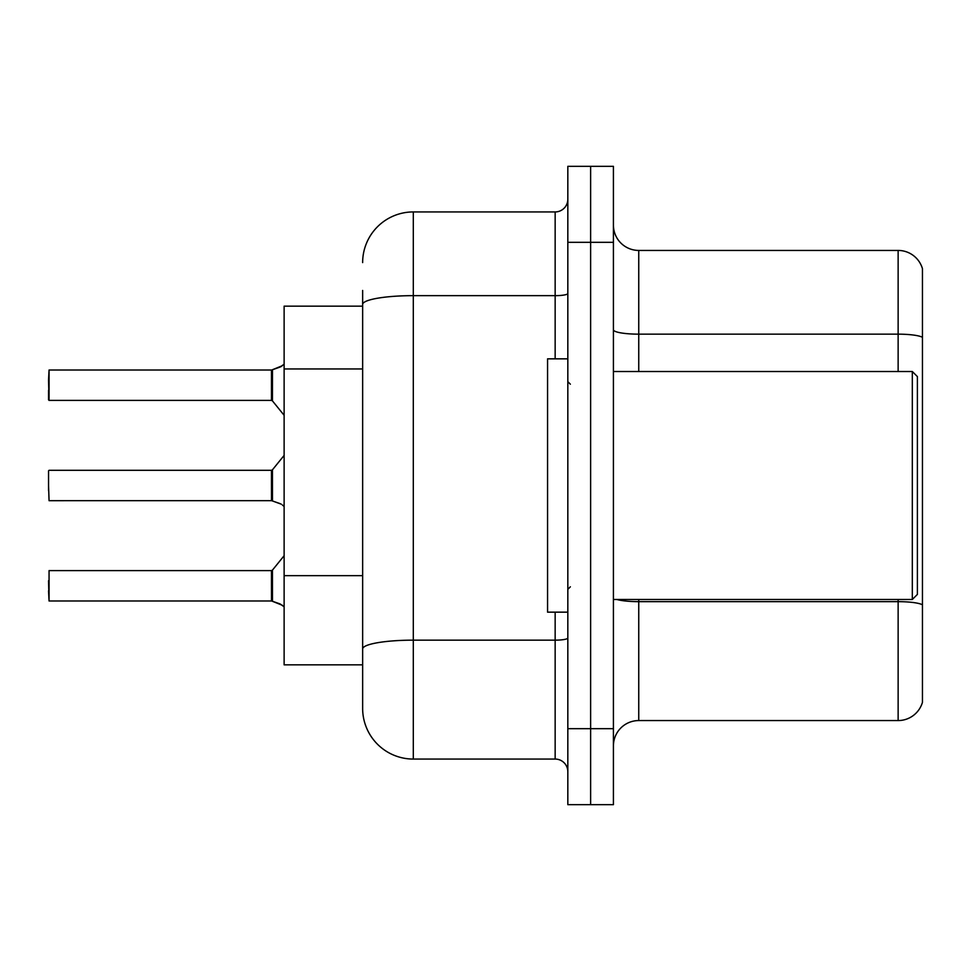 <?xml version="1.0" encoding="UTF-8"?>
<svg xmlns="http://www.w3.org/2000/svg" width="971" height="971" viewBox="0 0 971 971"><rect width="100%" height="100%" fill="white"/><g stroke="black" fill="none" stroke-linecap="round" stroke-linejoin="round"><path stroke-width="1.46" d="M362.644 306.156L284.127 306.156L284.127 664.844L362.644 664.844L362.644 708.405L362.644 290.45M613.417 745.898A25.331 25.331 0 0 1 638.748 720.567L898.139 720.567L898.139 599.483M590.623 728.675L590.623 804.668L613.417 804.668L613.417 728.675L590.623 728.675L590.623 804.668L567.829 804.668L567.829 728.675L590.623 728.675L590.623 242.325L590.623 728.675M567.829 728.675L567.829 166.332L590.623 166.332L590.623 242.325L590.623 166.332L613.417 166.332L613.417 728.675M922.45 268.676A25.331 25.331 0 0 0 898.139 250.433A25.331 25.331 0 0 1 922.45 268.676L922.45 702.324A25.331 25.331 0 0 1 898.139 720.567M922.45 337.325L922.45 337.325A25.331 4.394 180 0 0 898.139 334.158L898.139 250.433L638.748 250.433A25.331 25.331 0 0 1 613.417 225.102A25.331 25.331 0 0 0 638.748 250.433L638.748 371.517M922.45 337.677L922.45 604.812A25.331 4.394 180 0 0 898.139 601.656L638.748 601.656L638.748 720.567M362.644 262.595A50.662 50.662 0 0 1 413.306 211.933L413.306 759.067L555.157 759.067L555.157 612.155M413.306 211.933L555.157 211.933A12.659 12.659 0 0 0 567.829 199.261M362.644 680.55L362.644 657.743M567.829 771.739A12.659 12.659 0 0 0 555.157 759.067M413.306 759.067A50.662 50.662 0 0 1 362.644 708.405M282.355 605.285L271.662 600.988L280.049 603.913L284.127 606.814M280.049 503.609L271.662 500.684L281.202 504.131M284.127 364.186L280.049 367.087L271.662 370.012L281.214 366.565L272.463 369.708L272.438 400.865L271.455 400.392L271.455 370.012A1.262 1.262 0 0 0 271.662 370.012A1.262 1.262 180 0 1 271.479 370.024L271.455 385.196M48.55 380.134L49.06 370.012L271.455 370.012L49.06 370.012L49.06 400.392L48.55 380.134M912.315 371.517L917.389 376.578L917.389 594.422L912.315 599.483L912.315 371.517L613.417 371.517M567.829 358.845L547.559 358.845L547.559 612.155L567.829 612.155M282.355 365.715L272.463 369.708L280.049 367.087M271.479 600.976A1.262 1.262 180 0 1 271.662 600.988A1.262 1.262 -0 0 0 271.479 600.976L271.455 570.608L271.479 600.976L49.06 600.988L48.55 580.743M271.455 585.804L271.455 570.608L272.438 570.135L272.463 601.292M48.55 590.866L49.06 600.988L49.06 570.608L271.455 570.608M271.479 500.672A1.262 1.262 180 0 1 271.662 500.684A1.262 1.262 -0 0 0 271.479 500.672L271.455 470.304L271.479 500.672L49.06 500.684L48.55 485.5M271.455 485.5L271.455 470.304L272.438 469.83L272.463 500.975M282.355 504.981L284.127 506.498M48.55 490.561L48.55 470.814M48.55 390.257L48.55 399.882M271.467 380.147L271.455 390.257M362.644 368.956L284.127 368.956M362.644 575.657L284.127 575.657M898.139 371.517L898.139 334.158L638.748 334.158A25.331 4.394 0 0 1 613.417 329.764M613.417 242.325L567.829 242.325M638.748 599.483L638.748 601.656A25.331 4.394 -0 0 1 616.937 599.483M567.829 637.959A12.659 2.197 0 0 1 555.157 640.156L413.306 640.156A50.662 8.8 180 0 0 362.644 648.956M362.644 304.457A50.662 8.8 180 0 1 413.306 295.657L555.157 295.657L555.157 211.933M555.157 358.845L555.157 295.657A12.659 2.197 0 0 0 567.829 293.46M613.417 599.483L912.315 599.483M570.353 384.176L567.829 381.639M570.353 586.824L567.829 589.361M272.438 570.135L284.127 555.703M49.06 470.304L271.455 470.304M272.438 469.83L284.127 455.399M49.06 400.392L271.455 400.392M272.438 400.865L284.127 415.297"/></g></svg>
